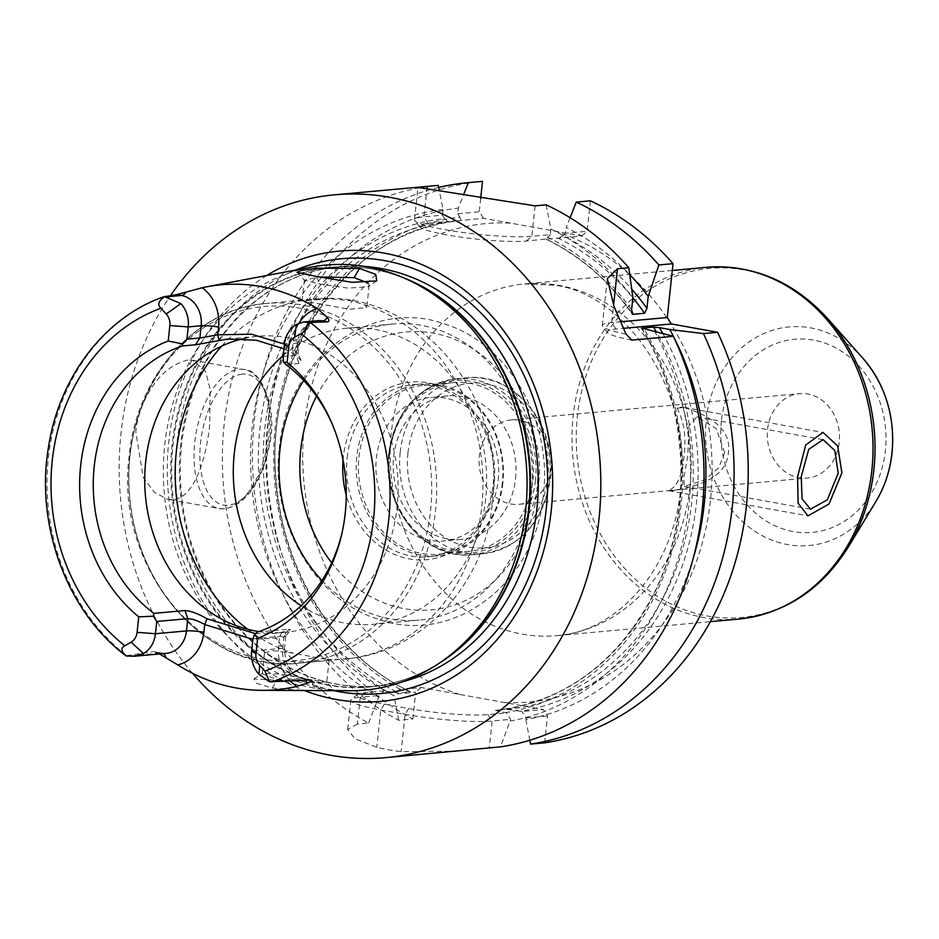 <?xml version="1.0" encoding="UTF-8"?>
<svg xmlns="http://www.w3.org/2000/svg" width="939" height="939" viewBox="0 0 939 939"><rect width="100%" height="100%" fill="white"/><g stroke="black" fill="none" stroke-linecap="round" stroke-linejoin="round"><path stroke-width="0.7" stroke-dasharray="4.7 3.52" d="M349.824 690.74A213.388 181.591 84.8 0 1 164.724 445.027A213.388 181.591 84.8 0 1 311.22 267.122M342.23 532.002A148.644 126.495 -95.2 0 0 342.535 530.617A148.644 126.495 -95.2 0 0 345.658 511.696A148.644 126.495 84.8 0 0 333.005 425.93L331.878 423.278M332.441 424.628A148.644 126.495 84.8 0 1 333.005 425.93M165.029 296.384A201.263 171.262 84.8 0 0 48.323 458.42A201.263 171.262 -95.2 0 0 126.636 655.657L126.155 655.962M257.427 632.064L288.461 629.236L283.989 636.008L252.955 638.837M255.443 633.625L272.826 633.449L281.7 632.276L290.597 629.611L288.461 629.236M258.882 631.571A148.644 126.495 -95.2 0 0 284.904 632.358A148.644 126.495 -95.2 0 0 397.127 507.001A148.644 126.495 84.8 0 0 257.92 336.291A148.644 126.495 84.8 0 0 242.931 338.733M159.56 653.943L153.116 651.619L161.226 653.086L127.716 656.138M126.636 655.657L153.116 651.619M330.199 690.447L314.635 688.217L277.251 680.376L253.929 678.897L256.582 683.322L272.216 688.064L306.337 690.552M281.7 632.276L279.399 638.004L252.896 639.342M290.257 681.01A39.274 33.428 -95.2 0 1 278.578 645.727L279.399 638.004C285.843 636.63 287.369 635.973 283.989 636.008L285.773 636.219L290.597 629.611M266.676 275.526A226.111 192.413 -95.2 0 0 168.75 441.741A226.111 192.413 -95.2 0 0 304.494 690.541M192.554 673.298A282.569 240.454 -95.2 0 1 121.002 433.125A282.569 240.454 84.8 0 1 170.558 295.539M187.777 360.048C172.107 363.909 159.196 374.532 149.043 391.903C141.625 404.697 137.2 417.984 135.779 431.776L143.162 477.223L154.325 492.294L167.623 499.278L172.87 499.513C193.141 498.539 205.864 461.73 209.679 425.05L210.16 389.286L205.535 371.151L192.718 360.236L187.777 360.048M546.169 204.843L550.888 228.975L550.289 234.633L531.826 236.311A63.782 7.665 -173.9 0 1 463.866 232.614A63.782 7.665 -173.9 0 1 414.827 220.771A63.782 7.665 -173.9 0 1 414.463 219.796A63.782 7.665 -173.9 0 1 423.935 216.85L442.398 215.16L444.581 218.529A249.011 211.897 -95.2 0 0 260.537 423.137A249.011 211.897 -95.2 0 0 385.589 691.081L384.215 690.834L378.84 695.553L360.271 697.243L357.407 724.075L368.604 723.053A282.569 240.454 84.8 0 1 224.21 423.724A282.569 240.454 84.8 0 1 437.539 185.441M438.689 187.448A282.569 240.454 -95.2 0 0 253.354 431.212A282.569 240.454 -95.2 0 0 398.688 720.319L412.831 719.028A282.569 240.454 84.8 0 1 269.235 412.914A282.569 240.454 84.8 0 1 481.766 181.415M357.407 724.075L347.7 729.439L354.942 738.758L376.809 747.28A282.569 240.454 84.8 0 0 401.117 751.658L457.258 751.13M550.289 234.633L546.052 239.245L581.769 235.982L510.605 223.142A240.184 204.385 -95.2 0 0 304.283 426.153A240.184 204.385 -95.2 0 0 460.216 694.543L421.071 687.477L400.918 689.684A249.011 211.897 84.8 0 1 275.878 421.74A249.011 211.897 84.8 0 1 459.922 217.132L457.727 213.763L458.338 208.106L463.549 194.843M398.688 720.319L394.004 695.822A258.155 219.679 -95.2 0 1 268.425 418.125A258.155 219.679 -95.2 0 1 458.338 208.106M662.652 333.228A249.011 211.897 84.8 0 1 520.488 711.269L521.849 711.516L526.04 717.948L525.852 719.614A258.155 219.679 -95.2 0 0 693.393 557.602M525.852 719.614L529.796 740.249M570.102 217.719L566.229 227.578A258.155 219.679 84.8 0 1 629.787 274.728M590.396 200.817L587.145 231.276L565.618 233.236L566.229 227.578M565.618 233.236L562.813 235.701A249.011 211.897 84.8 0 1 631.759 289.189M399.556 689.437L394.18 694.156L394.004 695.822M550.888 228.975A258.155 219.679 84.8 0 1 632.886 297.745M442.398 215.16L442.997 209.503L439.264 190.382M378.84 695.553L378.663 697.219A258.155 219.679 84.8 0 1 253.096 419.522A258.155 219.679 84.8 0 1 442.997 209.503M520.488 711.269L507.072 709.344L495.428 710.4L506.52 712.912L510.699 719.344L500.464 746.857M654.413 330.892A258.155 219.679 84.8 0 1 510.523 721.011M631.654 312.511A245.478 208.892 84.8 0 0 545.805 239.011L526.45 241.03A58.136 6.984 -173.9 0 1 464.512 237.661A58.136 6.984 -173.9 0 1 419.815 226.862A58.136 6.984 -173.9 0 1 428.125 223.282L447.727 221.498L444.581 218.529M559.092 238.06L562.813 235.701M581.769 235.982L587.145 231.276M385.589 691.081L399.005 693.005L410.672 691.82C338.65 658.544 284.623 575.56 276.688 485.522C261.112 354.684 349.954 227.649 461.026 220.548M459.922 217.132L461.014 220.548L447.727 221.498M460.216 694.543L543.376 709.544L521.849 711.516M384.215 690.834L365.647 692.536A57.925 6.96 6.1 0 0 357.559 694.426A57.925 6.96 6.1 0 0 384.344 704.133L408.653 708.522A57.925 6.96 6.1 0 0 487.951 714.602L506.52 712.912M510.605 223.142L483.444 218.247L461.014 220.548A245.478 208.892 -95.2 0 0 276.43 427.48A245.478 208.892 -95.2 0 0 410.636 691.949L400.918 689.684M480.686 198.387L479.254 211.803L483.444 218.247M412.831 719.028L415.695 692.196L394.18 694.156M421.071 687.477L415.695 692.196M544.69 742.819L547.554 715.988L543.376 709.544M724.685 452.751L716.199 428.595L696.891 416.857L688.991 425.578L687.735 456.119L683.874 478.033L684.343 486.379L704.896 479.841L718.746 467.704L724.685 452.751M511.332 419.897A42.384 36.069 84.8 0 0 479.324 455.638A42.384 36.069 -95.2 0 0 519.021 504.313A42.384 36.069 -95.2 0 0 551.017 468.573A42.384 36.069 84.8 0 0 511.332 419.897L799.535 393.641A42.384 36.069 84.8 0 1 839.231 442.316A42.384 36.069 84.8 0 1 807.235 478.057A42.384 36.069 84.8 0 1 767.539 429.381A42.384 36.069 84.8 0 1 799.535 393.641M626.043 334.12A63.582 7.641 -173.9 0 1 602.662 326.49A63.582 7.641 -173.9 0 1 602.298 325.528A63.582 7.641 -173.9 0 1 611.747 322.582L620.503 321.784M631.818 340.106A57.925 6.96 -173.9 0 1 607.65 332.582A57.925 6.96 -173.9 0 1 615.925 329.026L623.426 328.333M368.604 723.053L378.663 697.219M365.647 692.536L360.271 697.243A63.582 7.641 6.1 0 0 351.386 699.32A63.582 7.641 6.1 0 0 350.822 700.189A63.582 7.641 6.1 0 0 380.788 709.978L405.108 714.368A63.582 7.641 6.1 0 0 492.13 721.035L510.699 719.344M526.04 717.948L547.554 715.988M457.727 213.763L479.254 211.803M311.149 679.836L281.993 674.202L262.72 673.181L262.286 673.779L277.498 679.719L309.471 682.289L326.725 682.301L311.149 679.836L314.635 688.217M368.194 283.062L369.168 285.186L368.041 286.771L348.029 288.12L319.788 283.965L304.529 280.245L319.037 276.935M317.699 303.567L349.554 309.236L366.773 307.605L364.86 304.929L351.656 300.797L331.15 298.837L302.158 300.703L317.699 303.567M221.815 346.045A180.593 153.679 84.8 0 1 312.675 299.212L266.383 303.438A180.593 153.679 84.8 0 1 435.508 510.851A180.593 153.679 -95.2 0 1 299.154 663.134C203.54 675.634 114.077 565.783 129.183 455.99C136.542 375.389 196.415 308.415 266.383 303.438A180.593 153.679 84.8 0 0 130.028 455.72A180.593 153.679 -95.2 0 0 299.154 663.134L345.458 658.92A180.593 153.679 -95.2 0 1 326.983 659.295C339.343 659.8 302.957 663.861 279.587 660.117L264.505 652.981L273.003 650.598L293.273 653.215L329.131 659.882L326.737 682.313L334.319 690.635M283.226 355.541A148.644 126.495 84.8 0 1 346.491 328.216A148.644 126.495 84.8 0 1 485.698 498.938A148.644 126.495 -95.2 0 1 373.476 624.282L419.193 620.116A148.644 126.495 -95.2 0 0 531.415 494.771A148.644 126.495 84.8 0 0 392.209 324.049A148.644 126.495 84.8 0 0 303.708 380.553M301.173 605.69A148.644 126.495 -95.2 0 0 373.476 624.282M321.936 580.548A148.644 126.495 -95.2 0 0 419.193 620.116M343.04 460.216A89.182 75.895 84.8 0 1 343.31 457.281A89.182 75.895 84.8 0 1 428.137 382.854A89.182 75.895 84.8 0 1 494.16 484.512A89.182 75.895 84.8 0 1 425.567 559.82A89.182 75.895 84.8 0 1 346.209 495.076M347.172 457.586A86.365 73.488 84.8 0 1 412.374 384.755A86.365 73.488 84.8 0 1 493.245 483.937A86.365 73.488 84.8 0 1 428.043 556.768A86.365 73.488 84.8 0 1 347.172 457.586M502.858 483.069A86.365 73.488 84.8 0 1 437.656 555.888A86.365 73.488 84.8 0 1 356.785 456.706A86.365 73.488 -95.2 0 1 421.987 383.887A86.365 73.488 -95.2 0 1 502.858 483.069M498.245 480.205A72.057 61.317 -95.2 0 0 430.766 397.443A72.057 61.317 -95.2 0 0 376.363 458.209A72.057 61.317 -95.2 0 0 443.842 540.958A72.057 61.317 -95.2 0 0 498.245 480.205M515.511 478.632A72.057 61.317 -95.2 0 0 448.032 395.871A72.057 61.317 -95.2 0 0 393.641 456.636A72.057 61.317 -95.2 0 0 461.119 539.385A72.057 61.317 -95.2 0 0 515.511 478.632M286.008 364.637L298.931 363.463L301.043 360.294L293.543 353.698L283.942 348.815M293.543 353.698L292.428 348.275L298.015 354.05L296.055 355.365L283.12 356.538M284.447 344.132L292.428 348.275L293.261 340.552A12.712 1.526 -173.9 0 1 299.248 342.512A12.712 1.526 -173.9 0 1 297.358 343.099L296.055 355.365L298.931 363.463M389.532 454.089A84.768 72.139 -95.2 0 0 468.913 551.439A84.768 72.139 -95.2 0 0 532.918 479.958A84.768 72.139 -95.2 0 0 453.537 382.607A84.768 72.139 -95.2 0 0 389.532 454.089M502.342 482.752A84.768 72.139 84.8 0 1 438.337 554.233A84.768 72.139 84.8 0 1 358.956 456.87A84.768 72.139 84.8 0 1 422.961 385.389A84.768 72.139 84.8 0 1 502.342 482.752M677.054 408.125C683.991 420.918 686.315 437.034 684.038 456.46C682.137 476.12 676.866 487.517 668.239 490.639A42.384 21.667 100.2 0 0 668.814 490.757A42.384 21.667 100.2 0 0 675.622 489.958C709.473 484.547 727.068 472.035 728.382 452.41C731.258 432.914 716.61 417.925 684.449 407.456L677.054 408.125A42.384 21.667 -79.8 0 1 683.862 407.338A42.384 21.667 -79.8 0 1 684.449 407.456M668.239 490.639L675.622 489.958M161.226 653.086A26.562 22.606 -95.2 0 0 166.438 653.321L162.142 653.121A12.712 6.503 100.2 0 0 161.226 653.086M283.989 636.008L282.674 648.274A26.562 22.606 -95.2 0 0 302.335 678.545L310.445 680.012M305.75 680.247A12.712 6.503 -79.8 0 0 303.262 678.592A12.712 6.503 -79.8 0 0 302.335 678.545L268.836 681.597M163.363 653.603A12.712 6.503 100.2 0 0 162.142 653.121L154.078 651.666M278.578 645.727A12.712 1.526 -173.9 0 1 284.564 647.687A12.712 1.526 -173.9 0 1 282.674 648.274L251.64 651.103M403.418 277.744A210.571 179.185 -95.2 0 0 331.995 267.357C358.874 264.998 385.096 269.54 410.648 280.984A210.759 179.349 -95.2 0 0 172.095 444.969A210.759 179.349 -95.2 0 0 253.471 651.009A210.759 179.349 -95.2 0 0 445.109 659.143C422.045 675.024 397.08 684.226 370.212 686.761A210.571 179.185 -95.2 0 0 438.583 663.627M364.637 266.43A210.571 179.185 -95.2 0 0 339.73 266.653L331.995 267.357A210.571 179.185 -95.2 0 0 173.022 444.922A210.571 179.185 -95.2 0 0 370.212 686.761L377.948 686.057A210.571 179.185 -95.2 0 0 402.479 681.773M180.758 444.217A210.571 179.185 -95.2 0 0 377.948 686.057C332.606 689.566 291.254 675.118 253.894 642.722C238.659 629.13 225.466 613.155 214.35 594.81C187.307 548.857 176.391 498.574 181.603 443.959C189.126 382.807 214.186 334.883 256.805 300.198C281.888 280.726 309.53 269.54 339.73 266.653A210.571 179.185 -95.2 0 0 180.758 444.217M295.574 270.08A218.294 185.758 -95.2 0 0 176.978 442.785A218.294 185.758 -95.2 0 0 333.897 690.67M192.718 360.236L244.246 369.532C260.056 368.452 278.66 407.233 269.317 445.649C261.406 482.787 246.664 503.856 225.078 508.821L219.163 508.574A70.636 36.116 100.2 0 1 195.371 437.527A70.636 36.116 100.2 0 1 239.152 369.32A70.636 36.116 -79.8 0 1 244.246 369.532A70.636 36.116 -79.8 0 1 268.038 440.579A70.636 36.116 -79.8 0 1 224.245 508.785A70.636 36.116 100.2 0 1 219.163 508.574L167.623 499.278M526.45 241.03L531.826 236.311L535.077 205.852M547.472 237.098A249.011 211.897 84.8 0 1 631.595 309.764M505.147 712.666A249.011 211.897 -95.2 0 0 644.119 329.037M449.382 221.604A245.478 208.892 -95.2 0 0 264.786 428.548A245.478 208.892 -95.2 0 0 399.005 693.005M641.513 328.298C690.294 407.162 694.238 518.645 651.126 598.789C614.611 665 562.719 702.196 495.428 710.4A245.478 208.892 -95.2 0 0 642.182 328.603M554.62 231.088A240.184 204.385 84.8 0 1 710.541 499.466A240.184 204.385 84.8 0 1 504.231 702.489M690.036 486.742A176.602 150.287 84.8 0 1 556.698 635.656A176.602 150.287 84.8 0 1 391.305 432.832A176.602 150.287 84.8 0 1 524.643 283.907A176.602 150.287 84.8 0 1 559.304 285.456A176.602 150.287 84.8 0 1 690.036 486.742M706.48 267.333A176.602 150.287 -95.2 0 0 573.142 416.259A176.602 150.287 -95.2 0 0 738.535 619.094M721.387 421.048A96.963 82.515 -95.2 0 0 793.162 531.556A96.963 82.515 -95.2 0 0 885.395 450.638A96.963 82.515 -95.2 0 0 813.62 340.129A96.963 82.515 -95.2 0 0 721.387 421.048M862.871 358.217A109.769 93.407 -95.2 0 0 767.175 332.124A109.769 93.407 -95.2 0 0 706.281 419.487A109.769 93.407 -95.2 0 0 765.649 537.425A109.769 93.407 -95.2 0 0 875.923 501.449M827.435 318.344A175.276 149.16 -95.2 0 0 674.613 276.688A175.276 149.16 -95.2 0 0 577.391 416.177A175.276 149.16 -95.2 0 0 672.183 604.516A175.276 149.16 -95.2 0 0 848.269 547.073M557.449 237.943A245.478 208.892 84.8 0 1 632.874 297.792M507.072 709.344A245.478 208.892 -95.2 0 0 656.079 331.361M615.925 329.026L611.747 322.582L613.578 305.351M384.344 704.133L380.788 709.978L376.809 747.28M408.653 708.522L405.108 714.368L401.117 751.658M487.951 714.602L492.13 721.035L489.266 747.867M428.125 223.282L423.935 216.85L426.952 188.61M242.297 374.156A66.399 33.957 100.2 0 0 200.559 442.868A66.399 33.957 100.2 0 0 228.283 505.252A66.399 33.957 -79.8 0 0 270.021 436.541A66.399 33.957 -79.8 0 0 242.297 374.156M272.216 688.064L277.498 679.719M316.208 276.418L319.788 283.965M364.86 304.929A180.593 153.679 84.8 0 1 481.801 506.626A180.593 153.679 -95.2 0 1 345.458 658.92C422.527 653.145 485.369 583.013 492.306 503.351C507.353 396.551 417.092 286.958 312.675 299.212A180.593 153.679 84.8 0 1 331.15 298.837M247.626 629.283A180.593 153.679 -95.2 0 0 293.273 653.215M316.502 396.246A139.524 118.725 84.8 0 1 457.27 340.434A139.524 118.725 84.8 0 1 536.732 492.189A139.524 118.725 -95.2 0 1 455.309 604.704A139.524 118.725 -95.2 0 1 331.678 562.79M535.488 480.158A86.646 73.735 84.8 0 1 453.068 552.472A86.646 73.735 84.8 0 1 388.922 453.713A86.646 73.735 84.8 0 1 471.343 381.398A86.646 73.735 84.8 0 1 535.488 480.158M389.615 453.267A88.301 75.143 84.8 0 1 456.284 378.804A88.301 75.143 84.8 0 1 538.974 480.216A88.301 75.143 84.8 0 1 472.317 554.679A88.301 75.143 84.8 0 1 389.615 453.267M400.214 452.305A88.301 75.143 84.8 0 1 466.883 377.842A88.301 75.143 84.8 0 1 549.573 479.254A88.301 75.143 84.8 0 1 482.916 553.717A88.301 75.143 84.8 0 1 400.214 452.305M407.949 452.891A82.655 70.331 84.8 0 1 486.578 383.922A82.655 70.331 84.8 0 1 547.754 478.127A82.655 70.331 84.8 0 1 469.136 547.097A82.655 70.331 84.8 0 1 407.949 452.891M129.864 456.389A177.776 151.273 -95.2 0 0 261.453 659.002A177.776 151.273 -95.2 0 0 430.555 510.652A177.776 151.273 84.8 0 0 298.954 308.039A177.776 151.273 84.8 0 0 129.864 456.389M299.036 323.145A39.274 33.428 -95.2 0 0 293.261 340.552M298.015 354.05L299.248 342.512C301.572 328.709 307.804 324.882 308.685 324.213L317.417 320.704A26.562 22.606 -95.2 0 0 297.358 343.099L284.435 344.273M342.535 530.617L341.913 533.422M272.826 633.449L284.904 632.358M285.796 636.149L284.564 647.687C284.857 665.164 291.09 675.47 303.262 678.592L311.325 680.047M545.782 239.14C579.786 255.514 608.578 280.432 632.147 313.884M672.301 270.455L524.643 283.907L554.726 285.256C625.703 293.743 693.663 392.033 680.587 489.689C672.723 571.769 614.822 632.405 556.698 635.656L710.365 621.653M696.891 416.857L823.045 439.628M684.343 486.379L810.498 509.149M519.021 504.313L807.235 478.057M350.822 700.189L347.7 729.439M357.559 694.426L351.386 699.32M419.815 226.862L414.827 220.771M414.463 219.796L417.925 187.413M607.65 332.582L602.662 326.49M602.298 325.528L607.31 278.554M253.929 678.897L262.72 673.181M369.168 285.186L366.773 307.605M376.715 280.925L368.041 286.771M296.924 272.322L304.529 280.245M304.377 279.892L302.158 300.703M264.505 652.981L262.286 673.779M346.491 328.216L392.209 324.049M279.294 448.772C285.984 360.693 369.802 296.384 445.063 324.155C508.539 343.768 552.508 421.118 543.388 494.36C536.709 581.863 453.936 646.102 378.933 619.411C314.811 600.408 270.092 522.553 279.294 448.772M428.043 556.768L437.656 555.888M412.374 384.755L421.987 383.887M448.032 395.871L430.766 397.443M461.119 539.385L443.842 540.958M456.284 378.804C418.325 385.248 395.824 410.155 388.781 453.525C381.398 507.142 425.214 560.794 472.317 554.679L482.916 553.717C520.875 547.273 543.376 522.366 550.418 478.996C557.801 425.39 513.985 371.727 466.883 377.842L456.284 378.804M227.743 339.038L257.92 336.291M301.043 360.294L297.816 353.017M468.913 551.439L438.337 554.233M453.537 382.607L422.961 385.389M668.814 490.757L807.927 515.863M683.862 407.338L822.975 432.433"/><path stroke-width="1.41" d="M153.879 613.378L184.913 610.55C190.605 610.82 197.976 613.566 207.026 618.789L204.714 624.529C198.012 620.773 192.366 618.813 187.8 618.648L156.766 621.477L153.292 616.184L153.879 613.378A148.644 126.495 -95.2 0 1 94.229 466.331A148.644 126.495 84.8 0 1 182.459 345.963L195.394 344.777L199.866 338.005L201.169 325.739A26.562 22.606 -95.2 0 0 181.509 295.468L176.685 294.6L202.19 287.757A203.27 172.976 84.8 0 1 207.155 286.735L311.22 267.122A213.388 181.591 84.8 0 1 406.258 279A213.388 181.591 84.8 0 1 525.676 510.159A213.388 181.591 84.8 0 1 441.154 661.889A213.388 181.591 84.8 0 1 349.824 690.74L330.199 690.447M176.685 294.6L164.56 296.701L180.863 303.602L166.215 313.978L160.909 308.25C157.2 304.811 158.421 300.961 164.56 296.701L165.029 296.384M207.155 286.735A203.27 172.976 84.8 0 1 317.265 308.532L327.335 317.429C329.366 320.164 329.401 321.619 327.453 321.807L322.629 320.927L307.98 322.582C307.311 327.84 304.987 331.479 300.996 333.521L294.693 337.16L296.419 324.46A26.562 22.606 -95.2 0 0 284.435 344.273L283.12 356.538L283.531 362.114L286.008 364.637A148.644 126.495 84.8 0 1 332.441 424.628M307.98 322.582L327.453 321.807M359.496 268.46L375.753 274.364L376.727 280.925L352.184 282.334L316.208 276.418L296.924 272.322L301.384 270.455L316.713 268.178L359.496 268.46L354.132 277.651L368.194 283.062M307.229 322.335L303.52 321.971L296.419 324.46M283.531 362.114L287.099 362.466A156.39 133.08 84.8 0 1 331.878 423.278A156.39 133.08 84.8 0 1 341.913 533.422A156.39 133.08 84.8 0 1 257.626 638.285L255.971 653.79A13.134 11.186 -95.2 0 0 259.622 665.328L264.927 671.056L269.587 681.843L310.445 680.012C312.922 680.059 311.818 681.104 307.147 683.146L296.947 686.362A205.007 174.454 84.8 0 1 262.075 690.341A205.007 174.454 84.8 0 1 177.694 664.847A39.274 33.428 -95.2 0 0 203.892 632.252A12.712 1.526 6.1 0 0 186.485 630.914A26.562 22.606 -95.2 0 1 166.438 653.321L134.43 656.232L126.155 655.962C120.99 651.243 120.544 647.851 124.84 645.786L131.143 642.147A13.134 11.186 84.8 0 0 137.082 632.334L138.737 616.841A156.39 133.08 84.8 0 1 80.648 465.779A156.39 133.08 84.8 0 1 168.21 341.01L169.865 325.516A13.134 11.186 -95.2 0 0 166.215 313.978M287.099 362.466L288.766 346.961A13.134 11.186 84.8 0 1 294.693 337.16M153.292 616.184L138.737 616.841M156.766 621.477L155.451 633.743A26.562 22.606 -95.2 0 1 143.456 653.567L134.43 656.232M168.21 341.01L182.401 343.874L182.459 345.963M257.626 638.285L254.422 634.435L257.427 632.064A148.644 126.495 -95.2 0 0 342.23 532.002M186.931 339.179L199.866 338.005L217.754 334.8L218.576 327.077A12.712 1.526 6.1 0 0 201.169 325.739L188.246 326.925L186.931 339.179L182.401 343.874M169.865 325.516L188.246 326.925A26.562 22.606 -95.2 0 0 180.863 303.602M126.155 655.962L125.45 655.445C66.681 611.089 35.06 524.631 48.582 446.6C59.357 376.492 105.344 316.513 164.724 296.454M207.026 618.789L255.443 633.625M242.931 338.733A148.644 126.495 84.8 0 0 145.698 461.636A148.644 126.495 -95.2 0 0 258.882 631.571M269.587 681.843L259.023 674.413A26.562 22.606 -95.2 0 1 251.64 651.103L252.955 638.837L254.422 634.435M310.445 680.012L311.325 680.047M177.694 664.847L159.56 653.943M262.075 690.341L333.885 690.67A218.294 185.758 -95.2 0 0 546.205 509.419A218.294 185.758 -95.2 0 0 295.574 270.08M252.896 639.342L204.714 624.529L203.892 632.252M304.494 690.541A226.111 192.413 -95.2 0 0 551.205 510.757A226.111 192.413 -95.2 0 0 467.951 292.968A226.111 192.413 -95.2 0 0 266.676 275.526M170.558 295.539A282.569 240.454 84.8 0 1 334.343 194.843A282.569 240.454 84.8 0 1 598.965 519.373A282.569 240.454 -95.2 0 1 385.624 757.656L500.464 746.857A282.569 240.454 84.8 0 0 702.161 509.971A282.569 240.454 84.8 0 0 673.357 336.315L631.818 340.106L626.043 334.12L613.965 306.325L607.31 278.554L617.498 268.73L628.79 267.697L632.886 297.745L631.595 309.764L632.933 314.33L632.147 313.884M192.554 673.298A282.569 240.454 -95.2 0 0 385.624 757.656M426.952 188.61L427.186 186.392L417.925 187.413L535.077 205.852L546.169 204.843A282.569 240.454 84.8 0 1 628.79 267.697M427.186 186.392L438.278 185.382A282.569 240.454 84.8 0 0 437.539 185.441L334.343 194.843M673.028 263.671A282.569 240.454 84.8 0 0 590.396 200.817L576.253 202.108A282.569 240.454 84.8 0 1 658.873 264.951L673.028 263.671L667.265 317.523L671.455 323.955L717.596 332.289A282.569 240.454 84.8 0 1 544.69 742.819L530.535 744.111A282.569 240.454 -95.2 0 0 703.44 333.58L717.596 332.289M463.549 194.843L468.361 182.636L482.505 181.344L480.686 198.387M468.361 182.636A282.569 240.454 -95.2 0 0 467.622 182.706L481.766 181.415A282.569 240.454 84.8 0 1 482.505 181.344M467.622 182.706A282.569 240.454 -95.2 0 0 438.689 187.448M693.393 557.602A258.155 219.679 -95.2 0 0 669.742 329.495L703.44 333.58M529.796 740.249L530.535 744.111M629.787 274.728A258.155 219.679 84.8 0 1 648.215 296.348L658.873 264.951M576.253 202.108L570.102 217.719M631.759 289.189A249.011 211.897 84.8 0 1 646.936 308.368L648.215 296.348M669.742 329.495L659.448 327.641A249.011 211.897 84.8 0 1 662.652 333.228M673.357 336.315L641.9 328.134L653.544 327.077L659.448 327.641M641.513 328.298L641.9 328.134A245.478 208.892 -95.2 0 1 642.182 328.603M801.249 476.601L808.714 449.382L823.045 439.628L834.841 450.567L838.198 473.233L827.306 499.841L810.498 509.138L802.047 498.809L801.249 476.601M646.936 308.368L644.577 313.274L632.933 314.33A245.478 208.892 84.8 0 0 631.654 312.511M620.503 321.784L667.265 317.523M623.426 328.333L671.455 323.955M439.264 190.382L438.278 185.382M319.037 276.935L354.132 277.651M301.173 605.69A148.644 126.495 -95.2 0 1 234.269 453.56A148.644 126.495 84.8 0 1 283.226 355.541M303.708 380.553A148.644 126.495 84.8 0 0 279.986 449.394A148.644 126.495 -95.2 0 0 321.936 580.548M346.209 495.076A89.182 75.895 84.8 0 1 343.04 460.216M283.942 348.815L256.218 340.211L227.743 339.038L195.394 344.777M218.869 340.223L217.754 334.8L251.511 334.225L284.447 344.132M841.896 472.904L829.02 504.02L807.927 515.863L798.127 503.234L797.563 476.942L805.709 444.969L822.975 432.433L837.694 445.943L841.896 472.904M310.445 322.629A201.263 171.262 84.8 0 1 388.746 519.854A201.263 171.262 -95.2 0 1 272.04 681.89M160.909 308.25A189.971 161.661 -95.2 0 0 52.255 460.662A189.971 161.661 -95.2 0 0 124.84 645.786M264.927 671.056A189.971 161.661 -95.2 0 0 373.581 518.645A189.971 161.661 -95.2 0 0 300.996 333.521M137.082 632.334L155.451 633.743L186.485 630.914L187.8 618.648L184.913 610.55M166.109 296.877L181.509 295.468A12.712 6.503 100.2 0 0 186.227 291.959M218.576 327.077A39.274 33.428 -95.2 0 0 202.19 287.757M131.143 642.147L143.456 653.567M251.64 651.103L255.971 653.79M259.023 674.413L259.622 665.328M166.027 657.676A12.712 6.503 100.2 0 0 163.363 653.603M290.257 681.01A39.274 33.428 -95.2 0 0 296.947 686.362M305.75 680.247A12.712 6.503 -79.8 0 1 307.147 683.146M441.154 661.889L445.109 659.143A210.759 179.349 -95.2 0 0 528.587 509.29A210.759 179.349 -95.2 0 0 410.648 280.984L406.258 279M438.583 663.627A210.571 179.185 -95.2 0 0 529.185 509.196A210.571 179.185 -95.2 0 0 403.418 277.744M402.479 681.773A210.571 179.185 -95.2 0 0 536.932 508.492A210.571 179.185 -95.2 0 0 364.637 266.43M875.923 501.449A109.769 93.407 -95.2 0 0 891.956 452.985A109.769 93.407 -95.2 0 0 862.871 358.217C885.477 384.92 895.207 416.447 892.05 452.821C890.113 470.568 884.738 486.778 875.923 501.449L848.269 547.073C821.437 589.715 784.863 613.719 738.535 619.094A176.602 150.287 -95.2 0 0 871.873 470.169A176.602 150.287 -95.2 0 0 706.48 267.333L672.301 270.455M848.269 547.073A175.276 149.16 -95.2 0 0 873.869 469.676A175.276 149.16 -95.2 0 0 827.435 318.344C793.326 281.242 753.008 264.246 706.48 267.333M632.874 297.792A245.478 208.892 84.8 0 1 644.577 313.274M656.079 331.361A245.478 208.892 -95.2 0 0 653.544 327.077M613.578 305.351L617.498 268.73M247.626 629.283A180.593 153.679 -95.2 0 1 176.332 451.506A180.593 153.679 84.8 0 1 221.815 346.045M331.678 562.79A139.524 118.725 -95.2 0 1 300.738 449.605A139.524 118.725 84.8 0 1 316.502 396.246M317.265 308.532A39.274 33.428 -95.2 0 0 299.036 323.145M327.335 317.429A12.712 6.503 -79.8 0 1 322.629 320.927A26.562 22.606 -95.2 0 0 317.417 320.704L303.52 321.971M288.766 346.961L284.435 344.273M862.871 358.217L827.435 318.344M710.365 621.653L738.535 619.094"/></g></svg>
